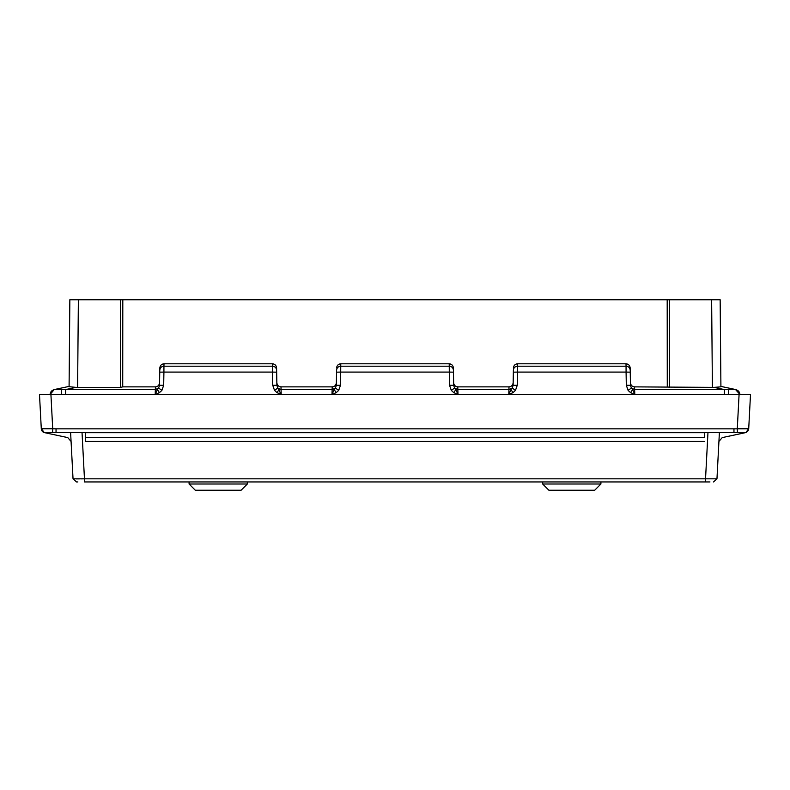 <?xml version="1.0" encoding="UTF-8"?>
<svg xmlns="http://www.w3.org/2000/svg" width="790" height="790" viewBox="0 0 790 790"><rect width="100%" height="100%" fill="white"/><g stroke="black" fill="none" stroke-linecap="round" stroke-linejoin="round"><path stroke-width="1.19" d="M336.619 367.982C336.915 365.454 338.308 364.052 340.786 363.795L340.747 366.204C338.248 366.432 336.866 367.765 336.579 370.194L336.323 385.313L335.424 388.028L338.683 390.408L336.194 392.66L334.17 389.559L331.998 394.477L332.205 386.873C334.684 386.616 336.066 385.214 336.362 382.686M159.827 367.982L159.787 370.194L159.827 367.982C160.123 365.454 161.516 364.052 163.994 363.795L272.422 363.795C274.9 364.052 276.283 365.454 276.589 367.982L276.885 385.313L277.784 388.028L281.052 389.579L281.2 394.477L277.784 388.028L274.525 390.408L272.728 385.244L276.885 385.313L276.846 382.686C277.142 385.214 278.524 386.616 281.003 386.873L281.052 389.579L332.156 389.579L335.424 388.028L334.17 389.559M451.317 390.408L454.576 388.028L453.677 385.313L449.52 385.244L451.317 390.408L453.806 392.66L455.83 389.559L454.576 388.028L457.844 389.579L458.003 394.477L453.806 392.66M512.987 392.66L510.962 389.559L508.8 394.477L508.997 386.873C511.476 386.616 512.858 385.214 513.154 382.686L513.115 385.313L517.272 385.244L515.475 390.408L512.987 392.66L508.8 394.477L458.003 394.477L455.83 389.559M513.411 367.982C513.717 365.454 515.1 364.052 517.578 363.795L517.539 366.204C515.04 366.432 513.658 367.765 513.382 370.194L513.115 385.313L512.216 388.028L515.475 390.408M340.786 363.795L449.214 363.795C451.692 364.052 453.085 365.454 453.381 367.982L453.638 382.686C453.934 385.214 455.317 386.616 457.795 386.873L457.844 389.579L508.948 389.579L512.216 388.028L510.962 389.559M628.109 390.408L631.378 388.028L630.479 385.313L626.312 385.244L628.109 390.408L630.608 392.66L632.632 389.559L631.378 388.028L634.637 389.579L634.795 394.477L630.608 392.66M163.994 363.795L163.945 366.204C161.456 366.432 160.064 367.765 159.787 370.194L159.521 385.313L158.622 388.028L161.891 390.408L159.392 392.66L157.368 389.559L155.205 394.477L155.413 386.873C157.881 386.616 159.274 385.214 159.57 382.686M75.919 387.386L120.564 387.426L122.727 386.873L122.806 299.746L69.846 299.746L69.085 386.685L75.919 387.386L65.629 389.579L65.629 394.477L61.492 394.575L61.265 389.628L155.363 389.579L158.622 388.028L157.368 389.559M279.038 389.559L277.014 392.66L281.2 394.477L331.998 394.477L336.194 392.66M336.323 385.313L340.48 385.244L338.683 390.408M517.578 363.795L626.006 363.795C628.485 364.052 629.877 365.454 630.173 367.982L630.43 382.686C630.726 385.214 632.119 386.616 634.587 386.873L634.637 389.579L724.371 389.579L724.371 394.477L634.795 394.477L632.632 389.559M159.521 385.313L163.688 385.244L161.891 390.408M739.944 394.566L728.508 394.566L728.736 389.628L735.618 389.628C738.225 390.25 739.667 391.899 739.944 394.566M738.65 394.575L738.028 394.575M736.586 394.575L734.947 394.575M61.492 394.566L50.056 394.575L54.174 389.579L50.056 394.477M449.214 363.795L449.253 366.204L340.747 366.204L340.707 372.09L449.293 372.09L449.52 385.244M453.381 367.982L453.421 370.194C453.134 367.765 451.752 366.432 449.253 366.204L449.293 372.09L453.45 372.159L453.677 385.313M626.006 363.795L626.055 366.204L517.539 366.204L517.499 372.09L626.085 372.09L626.312 385.244M630.173 367.982L630.213 370.194C629.936 367.765 628.544 366.432 626.055 366.204L626.085 372.09L630.242 372.159L630.479 385.313M272.422 363.795L272.461 366.204L163.945 366.204L163.915 372.09L272.501 372.09L272.728 385.244M276.589 367.982L276.619 370.194C276.342 367.765 274.959 366.432 272.461 366.204L272.501 372.09L276.658 372.159L276.846 382.686M634.587 386.873L714.081 387.386L724.371 389.579L728.736 389.628M735.618 389.628L739.944 394.477M61.195 389.628L59.783 389.668M61.265 389.628L54.382 389.628C51.775 390.25 50.333 391.899 50.056 394.566M281.003 386.873L332.205 386.873M457.795 386.873L508.997 386.873M669.436 387.426L669.357 299.746L667.195 299.746L667.274 386.873M720.914 386.409L735.826 389.579M714.081 387.386L720.283 386.893M718.959 387.051L717.221 387.199M69.085 386.409L54.174 389.579L69.085 386.409M122.736 386.873L155.413 386.873M120.564 387.426L120.643 299.746M122.806 299.746L667.195 299.746M669.357 299.746L720.154 299.746L720.914 386.685M77.855 481.94L76.6 481.94M709.963 481.94L84.461 481.94L84.461 478.819L705.539 478.819L705.539 481.94M76.492 481.94L73.035 478.829L76.492 481.94L73.035 478.829L84.461 478.819L82.032 432.565M719.394 432.565L716.965 478.819L713.508 481.94L716.965 478.819L705.539 478.819L707.968 432.565M83.967 478.829L80.748 478.868M80.057 478.868L76.472 478.898M74.971 478.888L73.993 478.868M73.914 478.868L73.273 478.849M73.035 478.819L70.606 432.565M704.512 437.541L704.769 432.565L745.849 432.565L733.959 432.565L733.959 428.832L56.041 428.832L56.041 432.565L44.151 432.565L85.231 432.565L85.685 441.393L85.488 437.541L704.512 437.541M73.954 432.565L71.959 432.565M71.08 441.462L67.782 437.611L44.151 432.565L41.297 428.832A4.157 4.157 0 0 0 44.151 432.565A4.157 4.157 0 0 1 41.297 428.832M737.416 432.565L737.287 428.773L748.713 428.773L745.849 432.565L722.218 437.611L718.92 441.462M52.584 432.565L52.713 428.773L41.287 428.773L44.349 432.565M744.249 394.575L750.5 394.575L748.713 428.773L745.849 432.565M745.651 432.565L746.471 432.249M746.708 432.11L747.715 431.251M747.765 431.202L748.436 430.046M733.959 428.832L745.355 428.802M41.287 428.773L39.5 394.575L45.751 394.575M750.5 394.575L39.5 394.575M218.208 490.254L195.328 490.254L189.087 484.013L247.329 484.013L241.088 490.254L218.208 490.254M571.792 490.254L548.912 490.254L542.671 484.013L600.913 484.013L594.673 490.254L571.792 490.254M274.525 390.408L277.014 392.66M159.392 392.66L155.205 394.477L65.629 394.477M163.688 385.244L163.915 372.09L159.758 372.159M724.371 394.477L728.508 394.566M517.272 385.244L517.499 372.09L513.342 372.159M340.48 385.244L340.707 372.09L336.55 372.159M711.632 299.746L712.392 387.426M78.368 299.746L77.608 387.426M704.315 441.393L85.685 441.393M50.925 394.575L52.713 428.773L56.041 428.832M85.231 432.683L704.769 432.683M737.287 428.773L739.075 394.575M189.087 481.94L189.087 484.013M247.329 481.94L247.329 484.013M542.671 481.94L542.671 484.013M600.913 481.94L600.913 484.013"/></g></svg>

